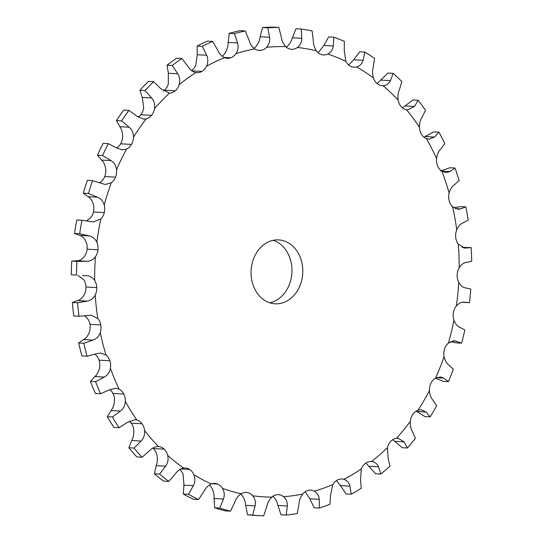<?xml version="1.0" encoding="UTF-8"?>
<svg xmlns="http://www.w3.org/2000/svg" width="543" height="543" viewBox="0 0 543 543"><rect width="100%" height="100%" fill="white"/><g stroke="black" fill="none" stroke-linecap="round" stroke-linejoin="round"><path stroke-width="0.81" d="M191.55 70.529A12.801 10.344 93.2 0 0 195.69 65.615L197.265 54.734L197.123 46.033A244.391 197.448 93.2 0 1 207.528 41.119L212.707 41.411A244.391 197.448 93.2 0 0 202.295 46.325L206.679 55.257C208.234 58.956 208.173 62.615 206.516 66.219A12.801 10.344 93.2 0 1 201.942 71.404L191.978 70.848L201.942 71.404A12.801 10.344 93.2 0 1 196.926 72.681A12.801 10.344 93.2 0 1 195.867 72.552C192.677 71.825 190.03 69.782 187.926 66.409L181.844 58.481L176.672 58.196A244.391 197.448 93.2 0 0 167.04 65.194L168.364 73.257L168.289 84.117A12.801 10.344 93.2 0 1 164.481 90.158L175.308 90.769L164.475 90.158A12.801 10.344 93.2 0 1 163.3 91.048M247.499 514.784L252.671 515.076A244.391 197.448 93.2 0 0 260.45 515.701L255.271 515.409A244.391 197.448 93.2 0 1 247.499 514.784L245.687 505.357C245.395 501.413 244.112 498.019 241.852 495.168A12.801 10.344 93.2 0 0 240.692 494.008M214.607 507.793L219.779 508.085A244.391 197.448 93.2 0 0 230.497 511.153L225.318 510.861A244.391 197.448 93.2 0 1 214.607 507.793L214.064 498.522C214.302 494.666 213.501 491.089 211.675 487.784A12.801 10.344 93.2 0 0 209.347 485.021M183.276 494.001L188.455 494.293A244.391 197.448 93.2 0 0 198.548 499.567L193.369 499.275A244.391 197.448 93.2 0 1 183.276 494.001L183.962 485.157L183.059 474.175A12.801 10.344 93.2 0 0 179.781 469.559M154.409 473.808L159.588 474.093A244.391 197.448 93.2 0 0 168.778 481.424L163.599 481.139A244.391 197.448 93.2 0 1 154.409 473.808L156.235 465.636C157.45 462.276 157.653 458.645 156.839 454.729A12.801 10.344 93.2 0 0 153.404 448.559L153.404 448.559A12.801 10.344 93.2 0 0 152.848 448.063M128.84 447.785L134.019 448.077A244.391 197.448 93.2 0 0 142.035 457.254L136.856 456.962A244.391 197.448 93.2 0 1 128.84 447.785L131.691 440.522C133.334 437.563 134.019 434.054 133.761 430.002A12.801 10.344 93.2 0 0 131.23 423.18L131.23 423.18A12.801 10.344 93.2 0 0 129.315 421.158M107.297 416.691L112.476 416.983A244.391 197.448 93.2 0 0 119.087 427.735L113.915 427.45A244.391 197.448 93.2 0 1 107.297 416.691L111.037 410.549C113.039 408.065 114.186 404.786 114.485 400.707A12.801 10.344 93.2 0 0 112.937 393.431L112.937 393.424A12.801 10.344 93.2 0 0 109.849 389.602M90.409 381.424L95.582 381.709A244.391 197.448 93.2 0 0 100.604 393.736L95.425 393.444A244.391 197.448 93.2 0 1 90.409 381.424L94.862 376.557C97.156 374.629 98.724 371.677 99.573 367.692A12.801 10.344 93.2 0 0 99.05 360.165L99.05 360.158A12.801 10.344 93.2 0 0 95.161 354.423L94.91 354.226M78.654 342.986L83.826 343.271A244.391 197.448 93.2 0 0 87.111 356.222L81.932 355.93A244.391 197.448 93.2 0 1 78.654 342.986L83.636 339.545C86.133 338.221 88.075 335.676 89.452 331.902A12.801 10.344 93.2 0 0 89.968 324.341L89.968 324.334A12.801 10.344 93.2 0 0 86.934 317.845L84.579 315.836M72.368 302.485L77.547 302.777A244.391 197.448 93.2 0 0 79 316.277L73.821 315.985A244.391 197.448 93.2 0 1 72.368 302.485L77.676 300.564C80.296 299.885 82.543 297.822 84.416 294.36A12.801 10.344 93.2 0 0 85.95 286.989L85.957 286.989A12.801 10.344 93.2 0 0 83.866 279.923L77.832 275.253M71.744 261.095L76.923 261.387A244.391 197.448 93.2 0 0 76.495 275.05L71.323 274.758A244.391 197.448 93.2 0 1 71.744 261.095L77.16 260.749C79.807 260.728 82.292 259.201 84.599 256.16A12.801 10.344 93.2 0 0 87.124 249.183L87.124 249.183A12.801 10.344 93.2 0 0 86.038 241.757C84.382 238.234 82.264 236.11 79.692 235.377L74.506 233.436L79.678 233.728L89.113 235.906C92.717 236.694 95.303 238.845 96.864 242.361A12.801 10.344 93.2 0 1 97.944 249.787L87.124 249.183L97.944 249.787A12.801 10.344 93.2 0 1 95.425 256.764A225.393 182.102 93.2 0 0 94.692 280.534A12.801 10.344 93.2 0 1 96.776 287.593L96.783 287.593A12.801 10.344 93.2 0 1 95.235 294.971A225.393 182.102 93.2 0 0 97.76 318.449A12.801 10.344 93.2 0 1 100.794 324.945L100.801 324.938A12.801 10.344 93.2 0 1 100.279 332.506A225.393 182.102 93.2 0 0 105.987 355.027A12.801 10.344 93.2 0 1 109.876 360.769L109.876 360.762A12.801 10.344 93.2 0 1 110.399 368.297A225.393 182.102 93.2 0 0 119.127 389.209A12.801 10.344 93.2 0 1 123.763 394.035L123.763 394.035A12.801 10.344 93.2 0 1 125.311 401.318A225.393 182.102 93.2 0 0 136.809 420.017A12.801 10.344 93.2 0 1 142.056 423.784L142.056 423.778A12.801 10.344 93.2 0 1 144.581 430.606A225.393 182.102 93.2 0 0 158.522 446.563A12.801 10.344 93.2 0 1 164.224 449.163L164.23 449.156A12.801 10.344 93.2 0 1 167.665 455.333A225.393 182.102 93.2 0 0 183.643 468.08A12.801 10.344 93.2 0 1 185.346 468.005A12.801 10.344 93.2 0 1 189.643 469.444L189.643 469.444A12.801 10.344 93.2 0 1 193.885 474.779A225.393 182.102 93.2 0 0 211.444 483.956A12.801 10.344 93.2 0 1 214.879 483.44A12.801 10.344 93.2 0 1 217.567 484.037L217.567 484.037A12.801 10.344 93.2 0 1 222.501 488.395A225.393 182.102 93.2 0 0 241.126 493.73A12.801 10.344 93.2 0 1 246.21 492.413A12.801 10.344 93.2 0 1 247.201 492.528L247.201 492.521A12.801 10.344 93.2 0 1 252.678 495.773A225.393 182.102 93.2 0 0 271.846 497.116A12.801 10.344 93.2 0 1 277.69 494.673L277.69 494.673A12.801 10.344 93.2 0 1 278.45 494.68A12.801 10.344 93.2 0 1 283.555 496.709A225.393 182.102 93.2 0 0 302.709 494.028A12.801 10.344 93.2 0 1 308.159 490.404L308.159 490.404A12.801 10.344 93.2 0 1 310.664 490.166A12.801 10.344 93.2 0 1 314.241 491.177A225.393 182.102 93.2 0 0 332.825 484.546A12.801 10.344 93.2 0 1 337.726 479.849L337.726 479.849A12.801 10.344 93.2 0 1 341.934 479.007A12.801 10.344 93.2 0 1 343.848 479.34A225.393 182.102 93.2 0 0 361.339 468.942A12.801 10.344 93.2 0 1 365.548 463.315L365.548 463.308A12.801 10.344 93.2 0 1 371.344 461.516A12.801 10.344 93.2 0 1 371.534 461.53A225.393 182.102 93.2 0 0 379.625 454.858A225.393 182.102 93.2 0 0 387.424 447.67A12.801 10.344 93.2 0 1 390.817 441.262L390.817 441.262A12.801 10.344 93.2 0 1 396.499 438.269A225.393 182.102 93.2 0 0 410.325 421.341A12.801 10.344 93.2 0 1 412.809 414.343L412.809 414.343A12.801 10.344 93.2 0 1 418.022 410.216A225.393 182.102 93.2 0 0 429.391 390.716A12.801 10.344 93.2 0 1 430.891 383.324L430.891 383.324A12.801 10.344 93.2 0 1 435.493 378.179A225.393 182.102 93.2 0 0 444.072 356.663A12.801 10.344 93.2 0 1 444.547 349.101L444.547 349.101A12.801 10.344 93.2 0 1 448.396 343.088A225.393 182.102 93.2 0 0 453.948 320.173A12.801 10.344 93.2 0 1 453.378 312.653L453.378 312.653A12.801 10.344 93.2 0 1 456.364 305.947A225.393 182.102 93.2 0 0 458.726 282.299A12.801 10.344 93.2 0 1 457.138 275.029L457.131 275.029A12.801 10.344 93.2 0 1 459.174 267.821A225.393 182.102 93.2 0 0 458.278 244.119A12.801 10.344 93.2 0 1 455.706 237.318L455.706 237.318A12.801 10.344 93.2 0 1 456.738 229.818A225.393 182.102 93.2 0 0 452.611 206.734A12.801 10.344 93.2 0 1 449.136 200.598L449.136 200.598A12.801 10.344 93.2 0 1 449.129 193.023A225.393 182.102 93.2 0 0 441.887 171.228A12.801 10.344 93.2 0 1 437.61 165.927L437.61 165.927A12.801 10.344 93.2 0 1 436.572 158.495A225.393 182.102 93.2 0 0 426.418 138.614A12.801 10.344 93.2 0 1 421.463 134.304L421.463 134.304A12.801 10.344 93.2 0 1 419.413 127.225A225.393 182.102 93.2 0 0 406.653 109.835A12.801 10.344 93.2 0 1 401.155 106.638L401.155 106.638A12.801 10.344 93.2 0 1 398.162 100.116A225.393 182.102 93.2 0 0 383.148 85.713A12.801 10.344 93.2 0 1 382.32 85.706A12.801 10.344 93.2 0 1 377.276 83.724L377.276 83.724A12.801 10.344 93.2 0 1 373.421 77.948A225.393 182.102 93.2 0 0 356.595 66.945A12.801 10.344 93.2 0 1 354.016 67.203A12.801 10.344 93.2 0 1 350.506 66.226L350.506 66.226A12.801 10.344 93.2 0 1 345.905 61.359A225.393 182.102 93.2 0 0 327.748 54.076A12.801 10.344 93.2 0 1 323.479 54.952A12.801 10.344 93.2 0 1 321.626 54.639L321.626 54.639A12.801 10.344 93.2 0 1 316.406 50.825A225.393 182.102 93.2 0 0 297.435 47.472A12.801 10.344 93.2 0 1 291.577 49.311A12.801 10.344 93.2 0 1 291.455 49.304L291.455 49.304A12.801 10.344 93.2 0 1 285.767 46.65A225.393 182.102 93.2 0 0 266.538 47.322A12.801 10.344 93.2 0 1 260.871 50.37L260.871 50.377A12.801 10.344 93.2 0 1 259.228 50.438A12.801 10.344 93.2 0 1 254.877 48.958A225.393 182.102 93.2 0 0 235.934 53.635A12.801 10.344 93.2 0 1 230.741 57.809L230.741 57.809A12.801 10.344 93.2 0 1 227.374 58.305A12.801 10.344 93.2 0 1 224.619 57.673A225.393 182.102 93.2 0 0 206.516 66.219M86.405 220.865L90.009 218.395A12.801 10.344 93.2 0 0 93.437 212.014L93.444 212.014A12.801 10.344 93.2 0 0 93.389 204.439C92.249 200.618 90.464 198.025 88.047 196.654L83.283 193.206L88.455 193.498L97.468 197.177C100.917 198.609 103.163 201.229 104.215 205.044A12.801 10.344 93.2 0 1 104.263 212.618L104.27 212.618A12.801 10.344 93.2 0 1 100.835 218.999A225.393 182.102 93.2 0 0 96.864 242.361M99.437 182.808L100.489 182.143A12.801 10.344 93.2 0 0 104.724 176.55L104.724 176.55A12.801 10.344 93.2 0 0 105.715 169.043C105.111 165.031 103.727 162.045 101.555 160.076L97.401 155.223L102.573 155.515L110.976 160.599C114.173 162.628 116.032 165.642 116.535 169.647A12.801 10.344 93.2 0 1 115.55 177.154L115.55 177.154A12.801 10.344 93.2 0 1 111.308 182.753A225.393 182.102 93.2 0 0 104.215 205.044M116.704 147.94A12.801 10.344 93.2 0 0 120.648 143.807L120.655 143.807A12.801 10.344 93.2 0 0 122.65 136.585C122.603 132.499 121.659 129.2 119.813 126.695L116.453 120.587L121.625 120.872L129.227 127.218C132.112 129.791 133.524 133.11 133.469 137.196A12.801 10.344 93.2 0 1 131.474 144.411L131.481 144.418A12.801 10.344 93.2 0 1 126.553 149.067A225.393 182.102 93.2 0 0 116.535 169.647M138.119 117.105A12.801 10.344 93.2 0 0 140.759 114.736L140.759 114.736A12.801 10.344 93.2 0 0 143.712 108.003L142.293 97.475L139.89 90.281L145.062 90.572L151.714 98.005C154.205 101.039 155.142 104.568 154.538 108.607A12.801 10.344 93.2 0 1 151.585 115.34L151.592 115.34A12.801 10.344 93.2 0 1 146.115 118.917A225.393 182.102 93.2 0 0 133.469 137.196M222.046 56.119A12.801 10.344 93.2 0 0 225.107 53.031C227.144 49.786 228.162 46.257 228.162 42.442L229.268 33.361L234.447 33.652L237.583 42.965C238.608 46.847 238.065 50.397 235.934 53.635M253.92 48.239A12.801 10.344 93.2 0 0 255.712 46.718C258.149 43.949 259.635 40.616 260.172 36.734L262.554 27.537L267.733 27.822L269.593 37.257C270.088 41.2 269.07 44.56 266.538 47.322M286.27 47.112A12.801 10.344 93.2 0 0 286.609 46.868C289.378 44.641 291.299 41.614 292.378 37.772L296.03 28.725L301.202 29.017L301.793 38.295C301.752 42.198 300.299 45.252 297.435 47.472M269.762 302.79A31.996 25.854 93.2 0 0 291.91 272.695A31.996 25.854 93.2 0 0 273.258 240.311M175.301 90.762A12.801 10.344 93.2 0 0 179.115 84.722C180.269 80.846 179.821 77.194 177.785 73.78L172.219 65.486A244.391 197.448 93.2 0 1 181.844 58.481M139.89 90.281A244.391 197.448 93.2 0 1 148.463 81.402L153.642 81.688L160.742 88.652L169.443 93.165A12.801 10.344 93.2 0 0 175.301 90.769M255.549 290.505A31.996 25.854 -86.8 0 1 254.477 256.615A31.996 25.854 -86.8 0 1 278.715 239.904A31.996 25.854 -86.8 0 1 302.736 273.299A31.996 25.854 -86.8 0 1 275.138 303.802A31.996 25.854 -86.8 0 1 255.549 290.505M365.934 463.043L375.668 473.74L380.847 474.032A244.391 197.448 93.2 0 0 385.455 470.123A244.391 197.448 93.2 0 0 389.976 466.064L388.096 458.407L387.424 447.67M392.745 439.674L402.234 447.71L407.413 447.995L404.094 441.839L398.053 438.208L396.499 438.269M380.847 474.032L378.478 466.797C377.181 463.674 374.867 461.917 371.534 461.53M407.413 447.995A244.391 197.448 93.2 0 0 415.361 438.269L412.463 431.59C410.8 428.841 410.087 425.42 410.325 421.341M336.456 480.575L340.509 485.625L346.027 493.954L351.206 494.245A244.391 197.448 93.2 0 0 361.258 488.266L360.518 479.856L361.339 468.942M416.121 411.126L424.972 416.603L430.151 416.895L426.024 411.988L421.259 409.741L418.022 410.216M351.206 494.245L349.93 486.148C349.095 482.679 347.065 480.406 343.848 479.34M430.151 416.895A244.391 197.448 93.2 0 0 436.687 405.682L432.907 400.177C430.891 397.931 429.717 394.775 429.391 390.716M305.159 491.754L309.836 498.807L314.166 507.766L319.345 508.058A244.391 197.448 93.2 0 0 330.029 504.237L330.511 495.318L332.825 484.546M435.486 378.186L443.217 381.322L448.396 381.607L443.645 378.104L440.271 376.93L435.493 378.179M319.345 508.058L319.25 499.336C318.924 495.616 317.248 492.901 314.241 491.177M448.396 381.607A244.391 197.448 93.2 0 0 453.33 369.24L448.844 365.072C446.543 363.396 444.955 360.593 444.072 356.663M272.729 496.105C275.355 498.42 277.086 501.535 277.921 505.452L281.002 514.778L286.181 515.063A244.391 197.448 93.2 0 0 297.197 513.522L298.942 504.352C299.207 500.483 300.462 497.042 302.709 494.028M450.609 341.608L456.453 342.877L461.625 343.162L454.532 340.732L448.396 343.088M286.181 515.063L287.342 505.974C287.539 502.119 286.276 499.031 283.555 496.709M461.625 343.162A244.391 197.448 93.2 0 0 464.822 329.988L459.812 327.286C457.308 326.228 455.353 323.859 453.948 320.173M260.45 515.701A244.391 197.448 93.2 0 0 263.694 515.85L266.715 506.694C267.523 502.818 269.233 499.628 271.846 497.116M458.726 282.299C460.62 285.632 462.88 287.498 465.507 287.899L470.822 289.066A244.391 197.448 93.2 0 1 469.464 302.661L463.613 302.179M463.145 302.173L464.075 302.22C461.441 301.908 458.876 303.15 456.364 305.947M245.212 492.42L247.201 492.528L245.212 492.42M252.671 515.076L255.108 505.879C255.848 501.997 255.034 498.63 252.678 495.773M230.497 511.153L234.766 502.282C236.103 498.508 238.221 495.657 241.126 493.73M461.998 247.323L471.161 247.642A244.391 197.448 93.2 0 1 471.677 261.271L466.294 262.412C463.647 262.758 461.272 264.563 459.174 267.821M212.137 483.738L217.567 484.037L212.137 483.738M219.779 508.085L223.485 499.051C224.754 495.257 224.422 491.7 222.501 488.395M471.161 247.642L464.754 248.083L458.278 244.119M198.548 499.567L204.012 491.239C205.851 487.675 208.329 485.245 211.444 483.956M453.853 207.745L460.661 206.618L465.84 206.91A244.391 197.448 93.2 0 1 468.215 220.18L463.043 222.868C460.471 223.872 458.373 226.187 456.738 229.818M180.873 468.955L189.643 469.444L180.873 468.955M188.455 494.293L193.383 485.68C195.154 482.082 195.324 478.451 193.885 474.779M465.84 206.91L460.539 208.892L458.027 209.272L452.611 206.734M168.778 481.424L175.328 473.883C177.642 470.632 180.412 468.697 183.643 468.08M440.611 171.011L449.821 167.746L454.993 168.038A244.391 197.448 93.2 0 1 459.161 180.568L454.416 184.735C452.014 186.364 450.249 189.127 449.129 193.023M153.404 448.559L164.23 449.163L153.404 448.559M159.588 474.093L165.656 466.165C167.902 462.86 168.574 459.256 167.665 455.333M454.993 168.038L450.032 171.54L445.993 172.62L441.887 171.228M142.035 457.254L149.556 450.71C152.278 447.873 155.271 446.489 158.522 446.563L158.475 446.563M423.988 137.196L433.769 131.861L438.948 132.153A244.391 197.448 93.2 0 1 444.785 143.583L440.665 149.108C438.513 151.321 437.149 154.45 436.572 158.495M131.23 423.18L142.056 423.784L131.23 423.18M134.019 448.077L141.112 441.052C143.786 438.147 144.94 434.665 144.581 430.606M438.948 132.153L434.522 137.067L429.004 139.184L426.418 138.614M119.087 427.735L127.422 422.4L135.01 419.725L136.809 420.017M402.411 107.86L412.985 99.987L418.158 100.279A244.391 197.448 93.2 0 1 425.502 110.277L422.183 117.01C420.357 119.738 419.434 123.146 419.413 127.225M112.937 393.431L123.763 394.035L112.937 393.424M112.476 416.983L120.458 411.071C123.492 408.648 125.107 405.397 125.311 401.318M418.158 100.279L414.458 106.476L407.569 109.937L406.653 109.835M100.604 393.736L109.571 389.752L115.611 388.259L119.127 389.209M377.086 83.568L388.048 73.047L393.227 73.339A244.391 197.448 93.2 0 1 401.861 81.62L399.505 89.364C398.067 92.534 397.619 96.118 398.162 100.116M99.05 360.165L109.876 360.769L99.05 360.158M95.582 381.709L104.283 377.086C107.602 375.213 109.645 372.288 110.399 368.297M393.227 73.339L390.417 80.642C388.924 83.758 386.501 85.448 383.148 85.713M87.111 356.222L96.511 353.71L100.808 353.079L105.987 355.027M348.735 65.024L353.669 59.778L359.69 51.816L364.869 52.101A244.391 197.448 93.2 0 1 374.541 58.427L373.279 66.965C372.288 70.488 372.342 74.147 373.421 77.948M89.968 324.341L100.794 324.945L89.968 324.334M83.826 343.271L93.057 340.074C96.586 338.805 98.996 336.287 100.279 332.506M364.869 52.101L363.091 60.307C362.038 63.782 359.873 66.002 356.595 66.945M79 316.277L91.02 315.191L97.76 318.449M318.171 52.759L323.838 45.524L328.719 36.897L333.897 37.189A244.391 197.448 93.2 0 1 344.337 41.377L344.255 50.465L345.905 61.359M85.95 286.989L96.776 287.593L85.95 286.982M77.547 302.777L87.097 301.094C90.749 300.469 93.464 298.433 95.235 294.971M333.897 37.189L333.259 46.053C332.703 49.793 330.863 52.474 327.748 54.076M82.482 275.518L86.507 275.681M86.133 275.661C89.812 275.796 92.663 277.419 94.692 280.534M301.202 29.017A244.391 197.448 93.2 0 1 312.11 30.944L313.277 40.331C313.311 44.241 314.349 47.736 316.406 50.825M76.923 261.387L86.575 261.271C90.26 261.312 93.213 259.812 95.425 256.764M87.124 249.183L97.944 249.787M262.554 27.537A244.391 197.448 93.2 0 1 273.611 27.15L278.79 27.442L281.24 36.856C281.803 40.793 283.31 44.064 285.767 46.65M79.678 233.728A244.391 197.448 93.2 0 1 81.966 220.288L76.787 220.003A244.391 197.448 93.2 0 0 74.506 233.436M93.437 212.014L104.263 212.618L93.437 212.014M81.966 220.288L93.172 221.972L100.835 218.999M257.613 50.187L260.871 50.37L257.613 50.187M229.268 33.361A244.391 197.448 93.2 0 1 240.155 30.673L245.334 30.965L249.047 40.134C250.147 43.997 252.095 46.936 254.877 48.958M88.455 193.498A244.391 197.448 93.2 0 1 92.534 180.676L87.362 180.385A244.391 197.448 93.2 0 0 83.283 193.206M104.724 176.55L115.55 177.154L104.724 176.55M92.534 180.676L105.322 184.484L111.308 182.753M224.083 57.436L230.741 57.809L224.083 57.436M212.707 41.411L217.641 50.085C219.263 53.75 221.585 56.282 224.619 57.673M102.573 155.515A244.391 197.448 93.2 0 1 108.335 143.678L103.156 143.386A244.391 197.448 93.2 0 0 97.401 155.223M120.648 143.807L131.474 144.411L120.648 143.807M108.335 143.678L117.037 148.137L122.304 149.875L126.553 149.067M121.625 120.872A244.391 197.448 93.2 0 1 128.895 110.365L123.723 110.073A244.391 197.448 93.2 0 0 116.453 120.587M140.759 114.736L151.585 115.34L140.759 114.729M128.895 110.365L136.884 116.154L143.644 119.134L146.115 118.917M278.79 27.442A244.391 197.448 93.2 0 0 267.733 27.822M245.334 30.965A244.391 197.448 93.2 0 0 234.447 33.652M153.642 81.688A244.391 197.448 93.2 0 0 145.062 90.572M167.04 65.194L172.219 65.486M71.323 274.758L76.495 275.05M197.123 46.033L202.295 46.325M195.867 72.552A225.393 182.102 93.2 0 0 179.115 84.722M169.443 93.165A225.393 182.102 93.2 0 0 154.538 108.607M168.364 73.257L177.785 73.78M394.673 441.31L404.094 441.839M369.057 466.274L378.478 466.797M416.603 411.458L426.024 411.988M340.509 485.625L349.93 486.148M436.423 377.697L443.645 378.104M309.836 498.807L319.25 499.336M452.441 340.936L456.453 341.16M277.921 505.452L287.342 505.974M245.687 505.357L255.108 505.879M214.064 498.522L223.485 499.051M463.722 247.941L465.751 248.056M183.962 485.157L193.383 485.68M455.367 208.6L460.539 208.892M156.235 465.636L165.656 466.165M441.649 171.072L450.032 171.54M131.691 440.522L141.112 441.052M425.101 136.544L434.522 137.067M111.037 410.549L120.458 411.071M405.037 105.953L414.458 106.476M94.862 376.557L104.283 377.086M380.996 80.113L390.417 80.642M83.636 339.545L93.057 340.074M353.669 59.778L363.091 60.307M77.676 300.564L87.097 301.094M323.838 45.524L333.259 46.053M77.16 260.749L86.575 261.271M292.378 37.772L301.793 38.295M79.692 235.377L89.113 235.906M260.172 36.734L269.593 37.257M88.047 196.654L97.468 197.177M228.162 42.442L237.583 42.965M101.555 160.076L110.976 160.599M197.265 54.734L206.679 55.257M119.813 126.695L129.227 127.218M142.293 97.475L151.714 98.005M467.978 302.614L462.079 302.288"/></g></svg>

